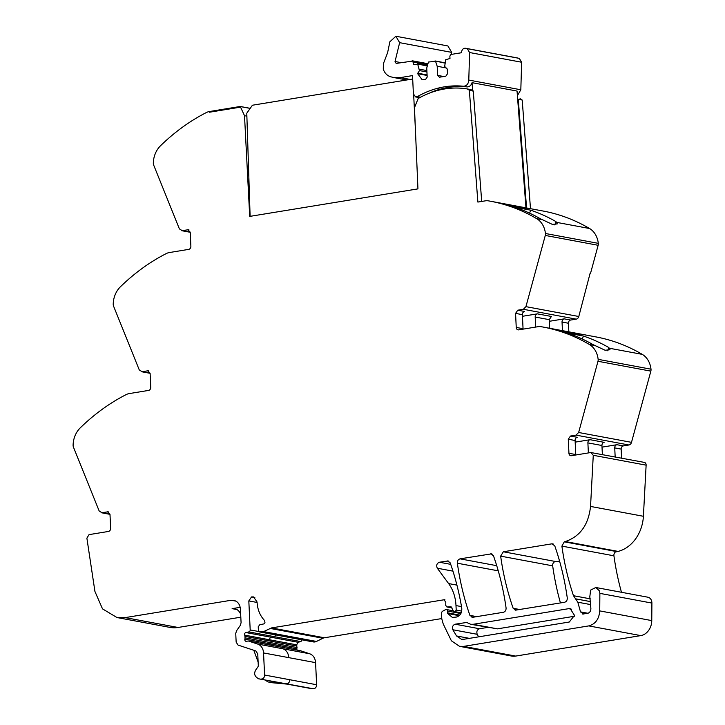 <?xml version="1.0" encoding="UTF-8"?>
<svg xmlns="http://www.w3.org/2000/svg" width="725" height="725" viewBox="0 0 725 725"><rect width="100%" height="100%" fill="white"/><g stroke="black" fill="none" stroke-linecap="round" stroke-linejoin="round"><path stroke-width="1.09" d="M517.695 99.425L518.275 99.307L526.567 207.948M246.872 116.127L244.515 115.692L249.708 216.403L417.944 188.872L414.473 107.699L418.171 98.528A104.79 84.662 100.6 0 1 467.145 88.912L471.105 89.646L472.682 91.033M481.699 201.441L473.262 90.915L469.338 90.181L477.875 202.067L485.315 200.852A14.255 11.518 -79.4 0 1 488.46 200.861A213.866 172.786 -79.4 0 1 490.426 201.215A213.866 172.786 -79.4 0 1 530.31 215.098A213.866 172.786 -79.4 0 1 535.322 217.853A213.866 172.786 -79.4 0 1 536.663 218.633A213.313 172.342 -79.4 0 1 536.717 218.669A21.388 17.282 -79.4 0 1 545.445 233.495A4.277 3.453 -79.4 0 1 545.291 235.435L525.933 306.648L523.35 309.285L576.212 319.136A3.562 2.882 100.6 0 0 578.795 316.499L590.141 273.171M530.492 208.682L522.199 100.041L518.275 99.307M520.043 98.772L519.997 98.772A2.855 2.302 100.6 0 1 520.043 98.772A2.855 2.302 100.6 0 1 521.502 99.914M250.216 108.342L240.247 106.475L209.48 111.514L209.516 112.212L240.274 107.182L209.516 112.212L209.48 111.514A14.255 11.518 -79.4 0 0 206.389 112.538A213.866 172.786 -79.4 0 0 166.505 140.152A213.866 172.786 -79.4 0 0 161.829 144.493A213.866 172.786 -79.4 0 0 160.578 145.698A214.238 173.085 -79.4 0 0 160.542 145.743A21.388 17.282 -79.4 0 0 153.328 163.179A4.277 3.453 -79.4 0 0 153.664 165.037L179.383 228.873L182.174 230.632L181.359 230.623L190.222 232.281M188.418 229.725L182.174 230.632L190.213 232.136L190.874 246.192A2.855 2.302 -79.4 0 1 188.69 249.382L169.369 252.545A14.255 11.518 -79.4 0 0 166.27 253.578A213.866 172.786 -79.4 0 0 126.395 281.182A213.866 172.786 -79.4 0 0 121.718 285.523A213.866 172.786 -79.4 0 0 120.422 286.774A21.388 17.282 -79.4 0 0 113.218 304.21A4.277 3.453 -79.4 0 0 113.544 306.077L139.263 369.913L142.064 371.671L141.239 371.662L150.102 373.312M189.026 229.952L187.766 229.716L190.213 232.145M150.093 373.167L142.064 371.671L148.299 370.756M148.915 370.992L147.646 370.756L150.102 373.185L150.764 387.232A2.855 2.302 -79.4 0 1 148.571 390.422L129.249 393.584A14.255 11.518 -79.4 0 0 126.15 394.608A213.866 172.786 -79.4 0 0 86.275 422.222A213.866 172.786 -79.4 0 0 81.599 426.563A213.866 172.786 -79.4 0 0 80.348 427.768A213.775 172.713 -79.4 0 0 80.303 427.813A21.388 17.282 -79.4 0 0 73.098 445.25A4.277 3.453 -79.4 0 0 73.433 447.108L99.153 510.944L101.944 512.702L101.128 512.693L109.992 514.342M108.179 511.796L101.944 512.702L109.983 514.197L110.644 528.262A2.855 2.302 -79.4 0 1 108.451 531.452L89.03 534.633L86.882 538.158L94.939 591.482L102.497 608.855L116.988 617.537L169.849 627.388A35.643 28.801 100.6 0 0 178.042 627.469L240.818 617.192M108.795 512.022L107.527 511.787L109.983 514.215M283.131 683.358L258.408 678.763L283.131 683.358L268.495 682.007L272.618 682.778L287.263 684.128L313.282 688.75L258.771 678.817C253.723 676.162 253.333 672.374 257.611 667.453L258.317 666.003L257.747 653.887L255.807 650.932L238.09 645.087L236.151 642.132L235.743 633.496L236.495 630.841L240.328 625.358L241.081 622.712L240.446 609.362C240.156 605.402 238.552 602.593 235.661 600.952L231.248 600.255L125.18 617.609L116.988 617.537M261.254 679.044A3.562 2.882 -79.4 0 0 264.589 675.038L263.547 652.935A10.694 8.637 -79.4 0 0 257.719 644.081L248.612 641.072A1.785 1.441 -79.4 0 0 248.05 641.036L246.337 641.308A1.785 1.441 -79.4 0 1 244.878 639.151A3.562 2.882 -79.4 0 0 245.005 637.855L244.941 636.369A3.562 2.882 -79.4 0 0 244.688 635.136A1.785 1.441 -79.4 0 1 245.866 632.544L248.874 631.91A1.785 1.441 -79.4 0 0 250.188 629.934L248.82 600.916L251.539 596.938L254.847 597.554M253.324 596.902L251.539 596.938M253.578 596.956L257.058 601.977C257.502 609.562 260.021 615.752 264.607 620.546L264.978 622.757L264.027 623.872L259.813 624.732L258.227 626.744L258.399 630.397L259.523 631.91L312.375 641.77A1.785 1.441 100.6 0 1 312.348 641.761M444.516 599.702L271.54 627.913L263.61 631.593L259.55 631.91L313.472 641.942A7.178 5.8 100.6 0 0 316.472 641.444L322.906 638.254A7.141 5.773 100.6 0 1 324.392 637.773L441.733 618.57M444.969 599.874L444.017 599.693L445.784 602.267L445.748 605.42L446.872 606.943L451.965 607.885L447.162 606.961L450.905 606.78M451.167 606.861L453.814 611.818L461.055 613.169M461.49 606.607L455.989 605.574L456.206 610.088L455.11 611.683L454.231 611.827L461.082 613.105M455.989 605.574A39.204 31.673 -79.4 0 0 448.603 583.562L437.32 568.219C436.078 565.391 436.767 563.397 439.386 562.237L448.159 560.942M448.929 561.232L447.343 560.933L450.189 562.845A249.509 201.577 -79.4 0 1 461.752 608.121C462.052 612.87 460.257 615.851 456.388 617.066L452.337 617.383L447.751 613.54L447.497 611.039A1.785 1.441 -79.4 0 0 445.549 609.662L442.214 611.438L441.443 612.915L441.797 618.896L443.22 623.962L451.376 640.782L459.55 646.338L511.587 656.043A17.826 14.4 100.6 0 0 515.683 656.08L640.809 635.607A14.255 11.518 100.6 0 0 651.766 620.6L651.902 603.073A6.416 5.184 100.6 0 0 651.494 600.59A6.416 5.184 100.6 0 0 647.851 597.201L595.814 587.495L599.457 590.884L599.865 593.367L651.902 603.073M599.865 593.367L599.738 610.894C599.086 619.096 595.433 624.098 588.772 625.902L463.647 646.383L459.55 646.338M582.628 614.03L587.603 613.359C589.706 612.761 590.793 611.166 590.884 608.574L589.815 596.72L590.639 590.087L595.814 587.495M583.444 614.039L580.517 611.891L587.948 613.278M578.641 432.49L631.502 442.35L650.851 371.137A4.277 3.453 -79.4 0 0 651.005 369.197L598.143 359.337A4.277 3.453 -79.4 0 1 597.989 361.277L578.641 432.49L576.049 435.127L570.466 436.042L568.282 439.232L568.944 453.279A2.855 2.302 -79.4 0 0 570.738 455.699A2.855 2.302 -79.4 0 0 571.4 455.708L590.821 452.527L593.268 455.3L590.54 506.431C588.519 524.818 580.109 536.518 565.31 541.539L564.286 541.82L561.893 546.106C564.277 563.289 568.137 579.819 573.484 595.714L577.816 602.203L580.517 611.891M590.821 452.527L644.335 462.396A2.855 2.302 100.6 0 1 646.129 465.16L643.401 516.282A35.643 28.801 100.6 0 1 616.069 551.834L615.498 551.924M598.143 359.337A21.388 17.282 -79.4 0 0 589.416 344.511A213.866 172.786 -79.4 0 0 543.125 327.057A213.866 172.786 -79.4 0 0 541.158 326.703A14.255 11.518 -79.4 0 0 538.013 326.694L518.692 329.857A2.855 2.302 -79.4 0 1 518.04 329.857A2.855 2.302 -79.4 0 1 516.236 327.428L515.575 313.381L517.768 310.191L523.35 309.285M467.145 88.912L469.338 90.181M244.515 115.692L240.247 106.475M492.202 554.145L490.617 553.855L493.462 555.758A249.509 201.577 -79.4 0 1 506.068 607.903C506.168 610.242 505.271 611.692 503.368 612.281L472.763 617.283L469.909 615.371C464.082 598.714 459.904 581.332 457.366 563.216C457.267 560.887 458.164 559.437 460.067 558.848L491.432 553.864M472.763 617.283L471.948 617.274M516.01 610.205L513.164 608.293C507.346 591.636 503.177 574.245 500.649 556.129L503.349 551.77L551.879 543.832L554.725 545.744A249.509 201.577 -79.4 0 1 567.267 597.898C567.367 600.228 566.47 601.678 564.567 602.267L515.194 610.196M553.465 544.122L552.695 543.841M467.353 622.757L470.643 624.279L473.099 624.307L568.672 608.674L570.222 608.683L574.49 615.389L569.297 622.014L463.882 639.26L461.426 639.242L456.56 635.97L452.826 629.753C451.983 627.007 452.753 625.158 455.155 624.198L466.583 622.476M568.844 331.851L568.436 323.241A2.855 2.302 100.6 0 1 570.629 320.051L576.212 319.136M631.502 442.35A3.562 2.882 100.6 0 1 628.91 444.987L623.328 445.902A2.855 2.302 100.6 0 0 621.144 449.092L621.57 458.146M554.244 561.947L559.564 561.077M590.531 273.325L598.143 245.295A4.277 3.453 100.6 0 0 598.297 243.346L545.445 233.495M495.311 202.121A213.866 172.786 -79.4 0 1 495.537 202.166A213.866 172.786 -79.4 0 1 511.632 206.163L527.428 209.108A213.866 172.786 -79.4 0 0 511.333 205.112L543.288 211.066A213.866 172.786 100.6 0 1 589.57 228.52A21.388 17.282 100.6 0 1 598.297 243.346M240.183 607.323L232.118 608.647A10.694 8.637 100.6 0 1 234.583 608.665A10.694 8.637 100.6 0 1 240.627 614.238L240.691 614.41M313.282 688.75C315.357 688.605 316.462 687.273 316.626 684.744L315.583 662.641C315.194 658.11 313.254 655.164 309.756 653.787L300.648 650.778L273.805 645.776A1.785 1.441 -79.4 0 0 273.651 645.73L273.651 645.73A1.785 1.441 -79.4 0 0 273.497 645.712M296.96 650.08L296.724 644.842L297.903 642.25L300.911 641.607L302.225 639.631M621.479 592.289A249.509 201.577 100.6 0 1 613.93 555.812A3.562 2.882 100.6 0 1 616.313 551.526A35.643 28.801 100.6 0 1 617.283 551.254L590.44 546.251A35.643 28.801 100.6 0 1 590.503 546.233L565.31 541.539M568.282 439.232L575.097 440.501L575.759 454.548A2.855 2.302 -79.4 0 0 575.804 454.983M575.097 440.501A2.855 2.302 100.6 0 1 577.281 437.311L570.466 436.042M575.17 442.141L590.087 439.703L604.124 442.322A2.855 2.302 -79.4 0 0 601.94 445.503L602.366 454.566M602.013 447.144L616.93 444.706L623.328 445.902M651.005 369.197A21.388 17.282 -79.4 0 0 642.278 354.371A213.866 172.786 -79.4 0 0 595.986 336.917L564.032 330.953A213.866 172.786 -79.4 0 0 563.805 330.917L548.463 328.053M608.828 347.583L608.928 347.601A213.866 172.786 -79.4 0 0 583.453 336.047L567.657 333.101A213.866 172.786 -79.4 0 1 593.132 344.656L605.112 350.248L610.006 349.74L608.828 347.583L607.804 350.809M548.009 327.972A213.866 172.786 -79.4 0 1 548.236 328.008A213.866 172.786 -79.4 0 1 564.331 332.014L580.127 334.959A213.866 172.786 -79.4 0 0 564.032 330.953M515.575 313.381L522.39 314.659L523.051 328.697A2.855 2.302 -79.4 0 0 523.106 329.141M522.39 314.659A2.855 2.302 100.6 0 1 524.583 311.469L517.768 310.191M522.471 316.29L537.379 313.853L551.426 316.472L549.233 319.662L549.641 328.271M549.314 321.302L564.222 318.855L570.629 320.051M516.037 207.45L514.958 207.25A213.866 172.786 -79.4 0 1 540.17 218.651L552.405 224.406L557.308 223.889L555.966 221.596L554.897 224.958M555.957 221.596A213.866 172.786 -79.4 0 0 530.754 210.196L516.055 207.459M511.333 205.112A213.866 172.786 -79.4 0 0 511.107 205.066L495.755 202.203M240.247 106.548L250.17 108.397M560.443 602.937A249.509 201.577 100.6 0 1 552.677 565.835A3.562 2.882 100.6 0 1 555.377 561.476L503.349 551.77M470.643 624.279L497.459 628.847L574.381 616.268M478.591 636.858L477.195 634.303C476.343 631.548 477.123 629.699 479.524 628.747L487.544 627.433M562.446 330.663L562.038 322.045A2.855 2.302 100.6 0 1 564.222 318.855M615.162 456.949L614.737 447.896A2.855 2.302 100.6 0 1 616.93 444.706M272.618 682.778A7.132 5.764 100.6 0 1 272.192 682.714L268.069 681.944L264.997 679.996M232.118 608.647L236.25 609.417A10.694 8.637 100.6 0 1 236.586 609.362M253.804 650.271L258.136 662.106M310.808 688.523L286.901 684.083M588.374 452.926L587.893 442.893A2.855 2.302 100.6 0 1 590.087 439.703M582.275 338.992L583.453 336.047M563.805 330.917L563.543 331.769M535.666 327.084L535.195 317.042A2.855 2.302 100.6 0 1 537.379 313.853M529.567 213.141L530.754 210.196M511.107 205.066L510.835 205.918M431.629 92.32L431.62 92.066A107.318 86.71 100.6 0 1 440.002 89.229A107.481 86.837 100.6 0 1 466.9 86.891L463.393 86.239C466.619 86.067 468.423 84.009 468.785 80.067L469.601 52.535L467.253 48.675L465.468 48.249L517.387 57.937M472.664 90.806L472.038 82.668A5.709 4.613 100.6 0 1 466.9 86.891M517.405 95.618L520.822 89.773L521.638 62.241L519.29 58.372L465.586 48.276C463.502 48.086 462.169 49.255 461.589 51.774L461.462 52.735L450.959 54.457L449.862 56.052L449.98 58.508L445.73 59.695L444.661 66.455L447.262 69.038L447.488 73.778L445.848 76.17L439.468 77.213L437.628 75.391L437.193 66.256L435.571 61.353L428.421 62.033L426.753 67.969L427.179 77.095L425.539 79.487L422.167 79.759L417.673 73.705L419.422 70.588L417.736 64.271L413.431 64.489L412.878 61.036L396.158 63.419L395.034 61.516L399.647 42.666L395.877 36.25L389.887 41.742L387.594 52.735L383.371 63.727L383.289 69.247C384.739 73.225 387.222 75.744 390.73 76.796L393.693 77.53L400.354 77.593L412.534 75.599L413.395 93.915L415.642 96.942L417.364 96.624A107.318 86.71 100.6 0 1 436.495 88.577C445.467 86.112 454.43 85.332 463.393 86.239M525.969 207.839L517.052 91.06L472.038 82.668M445.005 63.111L435 60.954M427.161 66.029L417.165 63.873M427.641 63.791L412.09 60.809M451.403 54.384L451.684 52.372L447.905 45.956L395.877 36.25M443.691 76.524L437.628 75.391M446.147 67.932L437.193 66.256M445.059 62.83L435.299 61.009M427.079 74.938L417.645 73.171M426.943 71.983L419.422 70.588M426.88 70.579L419.358 69.183M417.31 63.882L427.224 65.73L417.455 63.927M415.434 130.219L413.694 95.247M250.116 216.331L246.781 113.209L252.418 105.225L412.697 78.998M467.226 88.93L471.06 89.646M125.18 617.609L178.042 627.469M231.248 600.255L236.006 601.143M251.847 596.883L254.62 597.4M286.438 683.748A3.562 2.882 -79.4 0 0 289.782 679.733L264.589 675.038M263.547 652.935L315.583 662.641M289.782 679.733L316.626 684.744M288.74 657.629A10.694 8.637 -79.4 0 0 282.913 648.775L257.719 644.081M248.612 641.072L273.805 645.776M282.913 648.775L309.756 653.787M270.117 645.078A1.785 1.441 -79.4 0 1 270.062 643.845L244.878 639.151M296.906 648.848L270.062 643.845A3.562 2.882 -79.4 0 0 270.198 642.549L245.005 637.855M244.941 636.369L296.969 646.075M270.198 642.549L297.042 647.561M270.126 641.063A3.562 2.882 -79.4 0 0 269.881 639.84L244.688 635.136M296.724 644.842L269.881 639.84A1.785 1.441 -79.4 0 1 271.059 637.239L245.866 632.544M248.874 631.91L300.911 641.607M271.059 637.239L297.903 642.25M258.852 631.538L250.188 629.934M274.068 636.604A1.785 1.441 -79.4 0 0 275.373 634.864M248.82 600.916L257.085 602.457M260.61 632.082L313.472 641.942M263.61 631.593L316.472 641.444M270.044 628.403L322.906 638.254M271.54 627.913L324.392 637.773M455.11 611.683L461.209 612.815M456.206 610.088L461.707 611.112M456.922 585.111L448.603 583.562M437.32 568.219L452.953 571.137M439.386 562.237L450.714 564.349M460.067 558.848L496.725 565.69M447.751 613.54L459.206 615.67M447.579 612.824L459.786 615.099M460.873 613.531L447.497 611.039M463.647 646.383L515.683 656.08M588.772 625.902L640.809 635.607M599.738 610.894L651.766 620.6M577.816 602.203L590.694 604.605M575.65 598.841L590.549 601.623M573.484 595.714L590.358 598.859M561.893 546.106L613.93 555.812M564.286 541.82L616.313 551.526M590.54 506.431L643.401 516.282M593.268 455.3L646.129 465.16M575.759 454.548L568.944 453.279M576.049 435.127L628.91 444.987M597.989 361.277L650.851 371.137M642.278 354.371L609.562 348.272M595.288 345.608L589.416 344.511M523.051 328.697L516.236 327.428M525.933 306.648L578.795 316.499M545.291 235.435L598.143 245.295M589.57 228.52L556.863 222.421M542.581 219.757L536.717 218.669M469.909 615.371L476.706 616.64M457.366 563.216L498.256 570.838M513.164 608.293L519.961 609.562M500.649 556.129L552.677 565.835M568.672 608.674L571.681 609.227M473.099 624.307L497.459 628.847M456.56 635.97L469.383 638.362M452.826 629.753L477.195 634.303M455.155 624.198L479.524 628.747M562.038 322.045L568.436 323.241M614.737 447.896L621.144 449.092M587.893 442.893L601.94 445.503M535.195 317.042L549.233 319.662M417.364 96.624L420.536 97.213M436.495 88.577L440.002 89.229M520.822 89.773L468.785 80.067M521.638 62.241L469.601 52.535M519.29 58.372L467.253 48.675M427.107 75.463L417.673 73.705M427.451 64.661L413.322 62.024M400.998 62.631L395.034 61.516M451.684 52.372L399.647 42.666M410.123 79.424L400.354 77.593M300.494 650.742L248.458 641.036M452.753 610.713L446.373 609.526M548.236 328.008L543.125 327.057M495.537 202.166L490.426 201.215M415.642 96.942L419.657 97.694M435.154 60.963L445.068 62.812M412.416 60.818L427.668 63.664M393.693 77.53L406.761 79.968"/></g></svg>
